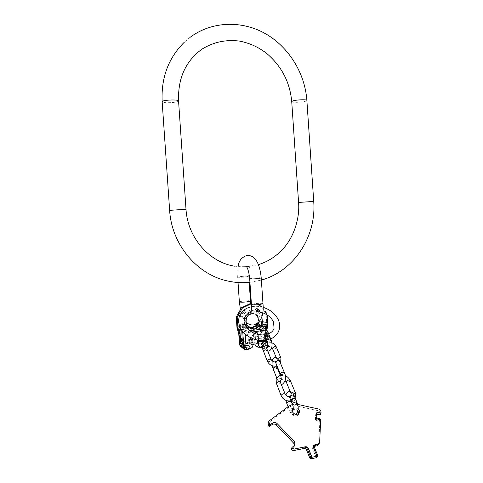 <?xml version="1.0" encoding="UTF-8"?>
<svg xmlns="http://www.w3.org/2000/svg" width="483" height="483" viewBox="0 0 483 483"><rect width="100%" height="100%" fill="white"/><g stroke="black" fill="none" stroke-linecap="round" stroke-linejoin="round"><path stroke-width="0.36" stroke-dasharray="2.42 1.81" d="M296.979 402.454C297.015 403.48 296.061 404.265 294.117 404.808L292.481 404.422L297.625 404.386M298.192 408.763C296.52 407.471 294.878 407.254 293.272 408.093M292.028 410.133L291.527 413.267C293.718 416.352 296.037 416.811 298.482 414.649L298.85 413.526M297.981 410.936C296.616 409.463 295.041 408.944 293.247 409.385M318.677 444.469L319.867 421.363L316.184 420.554L315.369 419.612L316.142 417.161L316.087 418.169L316.902 419.111L320.603 419.745M316.794 414.191L316.522 413.84L315.622 414.704L315.369 419.612M316.522 413.84L320.277 414.794M288.985 406.046L288.254 407.676C290.748 405.907 293.724 405.376 297.184 406.076L317.542 410.574C319.233 411.093 320.126 412.12 320.229 413.653L320.181 414.643M288.254 407.676L268.065 423.078M291.98 447.481L291.213 449.081L293.755 447.035L294.576 445.392M311.137 458.723L307.641 450.078C306.977 448.792 305.95 448.218 304.574 448.357L304.362 448.399M316.19 457.793L312.604 449.051L312.73 447.198L315.055 446.069M314.367 446.352L313.89 446.449M319.867 421.363L316.262 420.391L315.447 419.455M319.951 421.206L319.148 420.011L316.311 419.389L315.502 418.447M316.419 413.092L315.81 414.945L316.365 414.215M316.196 417.481L316.142 417.161M316.945 456.375L313.346 447.626L313.413 445.863M314.264 446.425L313.775 448.671L317.047 457.166M316.274 457.636L312.688 448.894L312.809 447.041L313.974 446.292M303.553 448.423L304.652 448.2C306.035 448.055 307.055 448.629 307.719 449.921L311.275 458.693M316.166 414.227L316.383 413.889M295.487 398.97C295.234 399.948 294.268 400.649 292.583 401.083L291.074 400.854M295.626 399.181C295.608 400.196 294.654 400.968 292.752 401.494L291.122 401.095M269.623 336.391C269.466 337.418 268.572 338.118 266.942 338.498L265.457 338.142M269.731 336.579C269.762 337.653 268.886 338.414 267.093 338.861L265.511 338.354M239.441 343.745L243.432 343.328L244.754 345.194C245.762 347.929 246.813 349.348 247.906 349.463M246.07 349.722L245.72 349.644C244.778 349.281 243.269 347.965 241.198 345.689L244.754 345.194M262.426 347.392L263.042 347.301L262.305 347.283C261.345 347.078 261.14 345.593 261.689 342.827L263.809 341.729L263.525 342.888L261.738 342.695L261.188 340.865L258.393 341.258L257.771 339.416L257.56 336.265C257.469 335.317 256.02 334.659 253.219 334.29L253.14 333.131L258.731 334.888L258.465 338.486L263.217 338.076C263.12 337.11 261.653 336.44 258.81 336.071M262.305 347.283L263.489 346.492C264.129 346.83 265.348 346.082 267.159 344.258L267.105 344.548C266.966 345.103 265.608 346.021 263.042 347.301C263.778 347.283 264.925 346.329 266.495 344.445L267.667 343.582L267.576 342.978L267.214 344.427L266.604 344.331L266.906 342.761L264.062 343.159L263.434 341.282L263.217 338.076M260.693 347.573C259.625 347.241 258.797 345.816 258.206 343.316L258.393 341.258M239.852 345.291L241.077 345.58L240.407 346.16M251.601 347.772C250.037 347.494 249.005 345.212 248.51 340.932L247.537 333.88C247.797 331.356 249.071 330.269 251.365 330.626L253.14 333.131M247.622 335.045C244.893 336.156 243.547 337.194 243.583 338.16L243.8 341.336L243.432 343.328M252.766 338.68L253.044 335.661L253.901 333.167M250.937 344.596C249.403 342.417 249.186 340.322 250.272 338.317L250.508 338.329C252.048 340.491 252.271 342.586 251.184 344.608L250.937 344.596M256.745 343.836L256.582 343.805C255.024 341.638 254.801 339.555 255.912 337.551L257.427 340.062M258.586 340.267L258.465 338.486M253.219 334.29L254.879 344.095M253.122 336.844L250.937 337.865M246.922 344.041L246.227 343.274L247.495 342.387M249.814 330.734L244.73 331.404L245.104 332.938L244.132 333.022M241.935 340.503L242.563 339.368C243.36 339.483 243.891 340.672 244.156 342.936L243.468 345.689L242.496 344.796M263.078 344.62L264.062 343.159M266.918 329.152L267.944 342.109L266.906 342.761L266.839 341.837M263.489 346.492C262.734 346.335 262.728 345.182 263.47 343.021L265.457 343.401L265.873 341.584C266.628 340.165 266.477 338.722 265.409 337.255L265.354 336.458L266.368 336.862L266.423 334.127L265.867 333.958L265.354 336.458L264.273 336.204L265.318 333.789L265.867 333.958M265.704 341.572C264.557 340.104 264.4 338.668 265.233 337.249L265.409 337.255M264.116 341.795C263.012 340.298 262.861 338.855 263.646 337.466L263.821 337.472C264.919 338.957 265.076 340.4 264.292 341.801L264.116 341.795M266.423 334.127L267.039 329.466M266.042 327.468L265.59 326.599L266.193 335.661M247.562 328.688L247.085 328.772L246.771 327.77M247.085 328.772L245.31 328.887L245.364 327.22L243.372 327.063L243.317 328.73L241.735 330.13M246.354 328.869L245.986 327.347L245.364 327.22L244.483 324.19L239.508 325.759M243.372 327.063L240.637 328.331M259.769 325.771L259.528 324.383L258.942 324.642L258.761 325.971L261.671 325.264L261.43 323.882C263.392 323.417 264.666 324.449 265.245 326.985L263.428 327.057C263.326 325.488 262.734 324.89 261.671 325.264L260.536 327.172L262.577 328.47L260.349 328.488L260.536 327.172L239.888 329.871L239.719 331.205L238.711 331.616L239.526 330.251L238.783 330.45C238.844 327.794 239.719 326.466 241.397 326.46L240.848 327.969L239.834 328.555L239.423 330.203L240.099 337.846M252.048 327.474L250.242 327.709L251.764 327.48L250.242 327.709L248.19 326.695L242.484 328.017L243.034 326.514L241.397 326.46M258.761 325.971L255.869 325.892L256.66 325.186L255.984 325.488M255.736 325.681L255.869 325.892C251.872 328.132 248.878 328.525 246.898 327.057L246.288 326.532L244.313 326.532L242.629 323.308L242.152 323.507L243.034 326.514L243.595 326.623L242.629 323.308M244.144 327.872L244.313 326.532L243.595 326.623L243.42 327.963M257.348 323.562C258.894 320.561 258.351 317.536 255.718 314.487C249.15 308.722 240.443 321.231 247.574 326.279L248.19 326.695L246.288 326.532M258.049 326.061L258.236 324.733L256.66 325.186M250.152 327.239L248.419 326.393M248.19 326.224C242.388 322.167 247.604 311.312 254.149 313.745L256.123 314.801C258.496 316.993 259.136 319.734 258.037 323.024M248.159 326.194L247.894 325.971C243.432 322.39 246.264 313.672 251.915 313.503L254.155 313.745C258 315.496 259.299 318.581 258.055 323.012M251.389 303.722L260.898 305.824L267.105 313.552L267.238 314.976M250.496 303.463L259.89 305.6L266.079 313.304L266.779 323.646L267.817 323.93M259.347 313.467L261.448 311.795L260.651 310.877L258.357 312.223L259.685 311.964L260.126 312.525L259.347 313.467L258.912 313.207L259.854 312.459L259.413 311.897L258.085 312.157L260.144 310.792L261.176 311.728L259.069 313.401M258.737 311.306L259.926 309.983L257.85 311.293L257.68 310.69L258.803 309.011L257.33 311.07L257.819 311.644L258.737 311.306L257.548 311.577L257.089 310.732L258.532 308.951L257.409 310.623L257.578 311.233L259.655 309.923L258.465 311.239M256.733 310.81L255.652 310.001L256.262 308.516L257.113 308.021L258.17 308.559L256.733 310.81L255.362 309.669L256.177 308.232L256.841 307.955L257.898 308.492L256.461 310.75M245.557 311.143L244.344 309.168L243.354 310.261L244.301 312.205L244.253 310.907L244.815 310.43L245.557 311.143L245.092 311.245L244.555 310.364L243.993 310.841L244.042 312.139L243.74 310.925L243.142 310.605L243.148 309.959L244.084 309.108L245.292 311.076M243.529 311.903L242.406 311.173L241.699 311.891L241.814 312.579L242.394 311.481L243.36 312.109L243.015 313.201L242.478 312.893L242.526 312.374L242.11 312.887L242.768 313.509L243.716 312.797L243.529 311.903L243.347 312.936L242.508 313.443L241.85 312.821L242.267 312.308L242.212 312.827L242.756 313.135L243.1 312.042L242.134 311.42L241.554 312.513L241.434 311.825L242.146 311.106L243.263 311.843M240.612 315.779L239.809 315.816L239.707 316.83L239.405 316.287L240.033 315.471L241.192 315.804L241.458 316.86L240.679 317.289L240.129 316.606L240.612 315.779L239.683 315.653L239.447 316.757L239.2 316.48L239.556 315.459L240.643 315.58L241.301 316.353L240.878 317.15L239.924 316.794L240.353 315.713M260.579 311.155L259.872 311.553L260.397 312.308L260.796 311.71L260.301 311.088L261.068 311.776L260.397 312.308M256.702 310.406L255.93 309.573L257.137 308.359L257.777 308.722L256.702 310.406L257.499 308.661L256.521 308.299L255.658 309.506L256.431 310.34M244.664 310.177L244.271 309.549L243.571 310.207L243.788 310.726L244.664 310.177L244.012 309.482L243.384 310.014L243.649 310.69L244.398 310.11M241.071 316.003L241.331 316.528L240.709 317.059L240.359 316.498L241.071 316.003L240.419 315.93L240.099 316.57L240.449 316.987L240.969 316.751L241.029 316.154L240.54 315.876M265.318 333.789L266.779 323.646M264.273 336.204L263.428 327.057L262.577 328.47L263.392 340.358L261.188 340.865L260.349 328.488L239.719 331.205L240.582 343.727L241.198 345.689L240.534 346.269M241.15 341.463L242.279 340.533L242.762 341.24L241.627 342.163L241.15 341.463M241.458 341.572L242.593 340.642L243.076 341.348L241.941 342.278L241.458 341.572M266.079 313.304L267.105 313.552M259.89 305.6L260.898 305.824M260.041 311.028L259.6 311.487L260.126 312.241M298.579 202.486L313.721 201.447M291.726 101.599L291.732 101.665C291.696 102.831 303.089 102.336 306.101 101.05L306.874 100.506M178.553 100.953L178.227 101.327C176.114 102.843 162.059 103.229 162.161 101.762L162.155 101.708M186.003 209.272L169.636 210.346M239.357 301.833L242.895 301.012C247.091 300.613 249.608 300.619 250.442 301.036M241.216 276.475C245.563 276.101 248.081 276.059 248.751 276.361L245.237 277.007C240.86 277.387 238.336 277.423 237.666 277.127L241.216 276.475M261.231 277.973C260.512 277.64 257.862 277.671 253.291 278.069L249.687 278.776M262.981 303.68C262.082 303.221 259.431 303.209 255.036 303.632L251.444 304.495M320.893 413.448L320.247 414.734M320.229 413.653L321.032 412.047M319.957 420.953L320.609 419.667M318.822 443.762L319.655 442.174M316.311 419.389L316.957 418.103M319.148 420.011L319.794 418.725M317.699 455.318L317.029 456.58M313.775 448.671L314.433 447.403M294.527 445.435L293.755 447.035M269.363 420.753L268.669 422.384M297.933 404.446L297.184 406.076M317.542 410.574L318.339 408.962M294.093 395.474C294.081 396.501 293.127 397.267 291.237 397.787L289.595 397.346M286.848 403.637L288.472 404.036C290.337 403.516 291.279 402.762 291.297 401.759M291.297 411.033C293.217 410.49 294.165 409.717 294.135 408.721L292.517 408.34C290.597 408.884 289.649 409.656 289.673 410.653L291.297 411.033M262.843 349.994L262.855 350.024C264.11 350.821 265.378 350.459 266.67 348.943L266.688 348.436M276.342 347.042L276.318 347.561C275.038 349.058 273.783 349.42 272.545 348.648M280.967 358.157L280.937 358.67C279.633 360.173 278.365 360.541 277.127 359.787L277.888 358.38M267.328 361.212L267.347 361.242C268.602 362.021 269.888 361.652 271.198 360.137L271.211 359.6M275.66 362.594L277.115 363.047C278.763 362.618 279.585 361.93 279.572 360.982M277.007 367.37C277.019 368.294 276.21 368.97 274.579 369.398L273.143 368.988M280.267 378.491L281.704 378.877C281.752 379.801 280.931 380.495 279.252 380.948L277.803 380.556C277.761 379.632 278.582 378.944 280.267 378.491M280.4 374.192L281.861 374.627C283.569 374.168 284.396 373.468 284.342 372.52M276.33 383.689L276.342 383.725C277.604 384.462 278.92 384.076 280.273 382.56L280.309 382.065M290.235 380.429L290.198 380.936C288.846 382.433 287.548 382.82 286.304 382.101M295.204 392.371L295.161 392.872C293.791 394.37 292.475 394.768 291.225 394.074L292.227 392.564M281.154 395.752L281.166 395.788C282.434 396.501 283.762 396.102 285.145 394.593L285.169 394.068M268.391 333.336C268.427 334.411 267.552 335.172 265.765 335.613L264.183 335.105M261.834 341.529L263.404 342.03C265.209 341.572 266.073 340.811 265.988 339.754L264.424 339.253L262.046 340.557M265.885 348.165C267.697 347.7 268.566 346.939 268.494 345.882L266.924 345.393C265.107 345.858 264.237 346.619 264.31 347.675L265.885 348.165M270.915 339.44C270.999 340.515 270.118 341.294 268.282 341.765L266.682 341.221M258.206 343.316L263.47 343.021M263.199 344.91L267.105 344.548L267.926 342.212M245.068 349.595L245.72 349.644M243.8 341.336L248.51 340.932M253.044 335.661L247.537 333.88M245.177 334.013L245.104 332.938L251.758 332.056M265.771 330.191L262.595 330.614M266.061 330.336L266.821 341.596M238.874 333.988L238.844 330.517L239.888 329.871L240.848 327.969L242.484 328.017M267.799 341.801L267.576 342.978L263.809 341.729L263.392 340.358M266.368 336.862L265.952 327.776L267.105 329.829M266.55 328.446L266.707 331.857M243.305 332.135L244.73 331.404L243.317 328.73L245.31 328.887M246.408 327.293L245.986 327.347L245.618 326.097M239.194 335.087L238.783 330.45M259.437 321.171L258.942 324.642L258.236 324.733L259.437 321.171L259.969 321.237C260.035 314.192 256.811 310.545 250.285 310.309C243.849 312.109 241.138 316.51 242.152 323.507L236.833 325.965M256.123 314.801L255.718 314.487C258.32 316.939 258.9 319.939 257.451 323.489M247.894 325.971L248.28 326.303C243.667 322.602 246.596 313.582 252.434 313.407C257.288 313.763 259.54 316.576 259.19 321.841M244.676 324.123L244.066 321.491M244.821 317.24C247.652 309.12 259.25 308.806 261.84 316.655M261.43 323.882L259.528 324.383L259.969 321.237L266.64 322.143M265.245 326.985L265.668 331.549M243.583 338.16L248.292 337.756M253.901 336.995L257.56 336.265M254.118 340.159L257.771 339.416M261.786 341.403L263.434 341.282M265.457 343.401L267.159 344.258M189.825 37.529L184.452 42.075M234.72 266.187L242.206 266.888M246.626 266.791L258.369 264.672M249.928 282.301L261.375 280.074M246.167 266.175L248.069 266.676L249.826 266.109L249.391 267.413C248.769 269.605 248.558 272.587 248.751 276.361L249.168 282.38M247.024 255.386L247.477 255.344M250.556 314.258L252.361 313.624L254.269 314.101C254.203 313.612 252.398 313.558 250.683 303.505M246.07 321.92C243.565 318.333 243.178 319.317 240.449 309.464M238.143 266.64L237.666 277.127L238.034 282.519M239.586 315.894L239.079 317.464M262.698 312.767C258.544 311.396 254.668 311.245 251.082 312.32M270.703 338.927L266.278 340.231M273.577 329.412L274.06 328.132M268.608 333.868L264.129 334.973M263.096 307.345C259.16 306.216 255.302 306.017 251.534 306.735M299.237 413.025L298.482 414.649M292.155 409.499L291.641 410.641M313.896 446.817L314.379 445.894M295.01 444.897L294.238 446.497M268.759 421.448L268.59 421.84M316.437 412.935L316.178 414.094M316.214 414.016L315.942 414.577M285.918 395.197L285.948 400.431M289.842 396.392L290.663 396.036C290.349 396.392 290.458 397.998 290.977 400.854M292.396 404.458L294.884 409.995L293.954 409.789M288.085 406.716L289.673 410.653C290.524 413.4 292.287 414.758 294.962 414.734L295.844 414.378M268.059 346.553L269.001 346.794L267.051 342.344L271.814 342.779M276.185 357.492L277.127 359.787L277.115 361.097L275.352 361.96M267.262 346.667C268.506 345.985 270.003 346.281 271.766 347.555M262.637 346.239L262.879 345.587M280.599 363.464L277.049 365.987M275.793 361.713L276.469 361.453C276.155 361.646 276.198 363.192 276.596 366.096M281.655 379.898L282.398 380.067L280.351 375.563M272.285 360.97L272.273 365.752M281.16 384.172C279.512 383.544 278.389 382.337 277.803 380.556L276.801 378.068M280.81 375.454L285.26 375.822M291.056 400.83C292.457 400.588 293.767 399.604 294.986 397.883L295.047 397.775M290.162 391.478L291.225 394.074L291.183 395.71L289.226 396.591M281.034 379.928C282.289 379.378 283.696 379.638 285.248 380.719M276.143 379.439L276.469 378.648M260.826 334.985C260.633 336.186 260.856 338.04 261.484 340.545M266.193 340.243L265.988 339.754C265.239 336.355 265.082 334.478 265.511 334.127L264.195 334.471M263.211 344.953L264.31 347.675C264.708 349.263 265.867 350.423 267.787 351.147M250.272 338.317L255.912 337.551M253.02 344.355L251.184 344.608M256.66 332.256L251.365 330.626M247.036 344.107L246.71 343.987M241.017 339.579L242.563 339.368M241.856 345.919L243.468 345.689M267.944 342.109L267.208 331.302M263.646 337.466L265.233 337.249M265.873 341.584L264.292 341.801M240.256 338.571L239.526 330.251L239.834 328.555L238.608 331.531L238.747 333.548M250.689 313.805L251.915 313.503M242.593 340.642L242.279 340.533M241.941 342.278L241.627 342.163"/><path stroke-width="0.72" d="M294.576 445.392L293.676 443.171L276.3 425.118C274.93 423.917 273.553 423.724 272.171 424.545L272.877 422.915C274.253 422.094 275.636 422.287 277.013 423.494L294.443 441.571L295.01 444.897L291.98 447.481L292.173 448.321L294.268 449.033L305.371 446.769C306.759 446.624 307.78 447.198 308.45 448.49L312.018 457.274L317.029 456.218L313.425 447.469L313.552 445.61L314.711 444.861L317.856 444.221L319.287 443.303L319.655 442.174L320.682 419.763L316.987 418.948L316.172 418.006L316.419 413.092L317.319 412.228L320.99 413.037L321.032 412.047C320.929 410.514 320.03 409.481 318.339 408.962L297.625 404.386M272.877 422.915L269.749 424.901L268.759 421.448L269.363 420.753L288.985 406.046L292.487 404.434C292.45 403.402 293.404 402.617 295.354 402.067L296.979 402.454C298.959 407.513 298.579 411.486 295.844 414.378M293.272 408.093L292.378 409.01L292.263 411.637C294.467 414.728 296.791 415.187 299.237 413.025L299.357 410.345L298.192 408.763M298.85 413.526L297.981 410.936M293.247 409.385L292.028 410.133M272.171 424.545L269.055 426.531L268.065 423.078L268.59 421.84M304.362 448.399L293.489 450.627L291.4 449.921L291.213 449.081M317.047 457.166L316.19 457.793L311.137 458.723M318.677 444.469L317.023 445.803L314.367 446.352M316.383 413.889L319.77 414.486L320.7 413.943L320.99 413.037M320.603 419.745L319.794 418.725L316.957 418.103L316.196 417.481M320.277 414.794L316.365 414.215M313.413 445.863L315.713 444.801L314.554 445.543L314.433 447.403L317.699 455.318L317.645 456.043L317.029 456.218M304.193 447.149L305.292 446.926C306.675 446.787 307.701 447.361 308.371 448.653L311.933 457.431L310.491 456.833L307.273 448.876L306.627 450.144C305.962 448.858 304.936 448.278 303.553 448.423L304.193 447.149C305.576 447.01 306.602 447.584 307.273 448.876M315.713 444.801L315.055 446.069L314.264 446.425M311.191 458.85L309.832 458.095L306.627 450.144M291.074 400.854L290.953 400.685C290.917 399.658 291.871 398.873 293.815 398.33L295.487 398.97M292.469 404.386L291.122 401.095C291.092 400.075 292.046 399.29 293.984 398.747L295.626 399.181M265.457 338.142L265.366 337.991C265.282 336.911 266.157 336.138 267.993 335.673L269.623 336.391M266.682 341.221L265.511 338.354C265.427 337.273 266.308 336.5 268.137 336.035L269.731 336.579M247.906 349.463L248.449 349.251L249.337 346.866L248.872 345.291L249.246 343.256L249.029 340.026L252.784 339.265L252.766 338.68M241.615 345.9L240.292 342.338L240.812 339.652L241.156 339.603L242.569 343.159L242.049 345.81L241.615 345.9L242.031 346.685L243.885 347.44L243.432 346.365L245.672 347.283L243.957 347.531L245.738 347.374C246.481 348.883 246.638 349.662 246.203 349.704L246.07 349.722M263.078 344.62L261.182 347.567L257.143 346.987C258.29 346.673 258.803 344.91 258.683 341.692L258.586 340.267M240.407 346.16L245.068 349.595M243.957 347.531C244.996 348.919 245.159 349.475 244.434 349.197M249.246 343.256L253.007 342.483C253.134 345.351 252.73 347.096 251.782 347.718L251.601 347.772M253.007 342.483L252.784 339.265M256.745 343.836L256.835 343.824C257.53 343.395 257.723 342.145 257.427 340.062M254.879 344.095C255.549 345.985 256.304 346.951 257.143 346.987M253.901 333.167L256.926 332.34L258.713 334.695M250.937 337.865L249.029 340.026M242.049 345.81L243.432 346.365L243.661 345.176L245.974 345.695L248.872 345.291M246.553 343.389L247.701 342.441L248.19 343.159L247.036 344.107L246.553 343.389M247.495 342.387L247.87 343.045L246.922 344.041M244.132 333.022L242.828 332.956L241.784 330.958L239.948 330.825L240.637 328.331M241.572 339.917L242.206 340.171L241.735 330.13M242.496 344.796L241.935 340.503M240.812 339.652L240.238 339.477L240.099 337.846M267.105 329.829L266.048 330.155L265.656 328.645L266.9 329.122L265.559 326.544L264.286 326.001L263.519 324.455C265.113 323.888 266.103 324.848 266.495 327.335L266.042 327.468M267.238 314.976L267.817 323.93L267.039 329.466M267.208 331.302L266.918 329.152M249.814 330.734L265.656 328.645L264.286 326.001L261.11 326.937L260.723 325.433L256.896 326.019C256.364 329.436 253.816 329.768 249.246 327.015L249.24 327.764L247.562 328.688M261.11 326.937L256.896 326.019L259.19 321.841M246.771 327.77L246.408 327.293M258.785 325.796L258.272 326.586C256.63 329.557 253.617 329.949 249.24 327.764L248.353 327.148L246.71 327.251L245.008 324.002L244.676 324.123M242.206 340.171L240.824 337.587L237.932 327.8L237.201 317.24L242.412 308.015L251.389 303.722M241.156 339.603L240.311 337.412L240.824 337.587M237.201 317.24L236.259 316.981L236.972 327.498L240.238 339.477M239.791 337.237L240.311 337.412M257.348 323.562L255.815 325.711L251.77 327.48L255.815 325.711L257.451 323.489M258.037 323.024L256.576 325.337L252.048 327.474L250.152 327.239M258.055 323.012L256.582 325.343C254.601 327.311 252.355 327.909 249.844 327.136L248.159 326.194M250.689 313.805C245.829 315.115 244.531 323.96 248.28 326.303L249.246 327.015L248.353 327.148M261.822 326.846L261.436 325.343L260.723 325.433L261.931 321.841L262.414 321.895L261.967 325.065L261.436 325.343L261.931 321.841M262.734 326.611L261.967 325.065L263.519 324.455M236.259 316.981L241.452 307.786L242.412 308.015M241.452 307.786L250.496 303.463L251.383 303.656M236.972 327.498L237.932 327.8M242.031 346.685L240.371 346.124L239.441 343.751L238.747 333.548M241.144 345.472L239.906 345.055L240.534 346.269M299.321 202.383L298.579 202.492L291.732 101.665L292.438 101.08C295.318 99.782 306.959 99.263 306.874 100.434L313.721 201.441L299.321 202.383M249.928 282.301C242.599 283.074 235.275 282.664 227.958 281.064C197.058 274.736 171.562 244.416 169.636 210.353L162.161 101.762L162.439 101.358C164.377 99.824 178.734 99.42 178.553 100.899L178.553 100.953M169.636 210.353L186.003 209.272L178.553 100.899C177.841 78.113 185.762 60.786 202.305 48.922C213.734 41.985 226.153 39.377 239.55 41.097C250.019 43.162 259.28 47.461 267.328 53.999C281.837 66.612 289.969 82.478 291.726 101.599M306.874 100.506L306.874 100.434C304.972 73.356 289.003 47.111 265.342 33.629C241.699 20.22 211.5 21.131 189.825 37.529M250.442 301.036L246.934 301.887C242.563 302.298 240.033 302.28 239.357 301.833L240.449 309.464M246.167 266.175L246.149 266.163C246.107 266.314 248.522 267.715 249.687 278.751C250.393 279.077 253.05 279.047 257.656 278.643L261.231 277.973C260.307 267.884 257.596 262.426 256.425 260.814C254.378 257.324 251.395 255.501 247.477 255.344M250.556 314.258C251.172 313.461 251.468 310.207 251.444 304.495C252.162 304.984 254.825 305.014 259.425 304.574L262.981 303.68M317.216 456.314L316.546 457.576M311.656 457.492L310.998 458.753M294.268 449.033L293.489 450.627M317.023 445.803L317.856 444.221M310.491 456.833L309.832 458.095M292.173 448.321L291.4 449.921M291.992 448.133L291.225 449.733M294.443 441.571L293.676 443.171M276.3 425.118L277.013 423.494M270.166 424.962L269.466 426.592M269.749 424.901L269.055 426.531M269.339 424.472L268.645 426.103M317.319 412.228L316.794 414.191M319.77 414.486L319.613 414.812M290.941 400.649L289.607 397.388C289.571 396.356 290.518 395.571 292.457 395.034L294.093 395.474M291.297 401.759L289.667 401.331C287.759 401.868 286.817 402.635 286.848 403.637L288.085 406.716M266.688 348.436L266.676 348.4C265.415 347.609 264.147 347.971 262.861 349.493L267.328 361.212M271.766 347.555L272.545 348.648L272.551 348.098C273.831 346.601 275.087 346.233 276.324 347.005L276.342 347.042M277.888 358.38C279.313 357.553 280.333 357.462 280.949 358.12L280.967 358.157M275.352 361.96C273.565 362.027 272.183 361.236 271.211 359.6C269.949 358.821 268.663 359.195 267.359 360.71L267.347 361.242C269.411 365.118 272.647 366.7 277.049 365.987M279.572 360.982L278.117 360.529C276.433 360.976 275.618 361.676 275.672 362.63L280.4 374.192M272.273 365.752L273.143 368.988C273.094 368.058 273.897 367.37 275.564 366.929L277.007 367.37M281.16 384.172L282.434 384.184C285.906 381.153 286.54 377.265 284.342 372.52L282.899 372.121C281.191 372.58 280.363 373.281 280.412 374.228C281.239 377.664 281.426 379.644 280.979 380.157L281.655 379.898M280.309 382.065L280.297 382.035C279.023 381.298 277.713 381.685 276.361 383.206L281.154 395.752M285.248 380.719L286.304 382.101L286.328 381.57C287.669 380.067 288.967 379.674 290.223 380.393L290.235 380.429M292.227 392.564C293.664 391.816 294.648 391.743 295.191 392.335L295.204 392.371M289.226 396.591C287.433 396.555 286.081 395.71 285.169 394.068C283.895 393.355 282.567 393.754 281.191 395.269L281.166 395.788C283.273 399.821 286.57 401.506 291.056 400.83M265.348 337.949L264.183 335.105C264.098 334.025 264.974 333.252 266.803 332.787L268.391 333.336M262.046 340.557L261.834 341.529L263.211 344.953M268.059 346.553L267.208 346.927C267.576 345.423 267.407 343.534 266.701 341.264C266.616 340.183 267.497 339.41 269.339 338.939L270.915 339.44C271.808 341.59 273.722 348.859 268.783 351.129L267.787 351.147M245.177 334.013L245.974 345.695L245.672 347.283L249.337 346.866M240.498 346.239L240.498 346.269C245.322 350.302 243.281 348.497 244.911 349.535L248.093 349.432M262.595 330.614L251.758 332.056M243.661 345.176L242.828 332.956L243.305 332.135M239.532 343.661L238.874 333.988M266.495 327.335L266.55 328.446M261.84 316.655L262.414 321.895L267.751 322.439M240.16 335.407L239.948 330.825M239.508 325.759L237.859 326.279M244.066 321.491L244.821 317.24M245.618 326.097L245.008 324.002M258.683 341.692L261.786 341.403M184.452 42.075C168.458 57.839 161.026 77.715 162.155 101.708M242.206 266.888L246.626 266.791M258.369 264.672C268.566 261.466 277.224 255.7 284.342 247.381C293.622 236.61 299.943 218.781 298.579 202.492M234.72 266.187C209.7 262.571 187.597 237.896 186.003 209.266M261.375 280.074C294.37 270.999 316.528 236.169 313.721 201.441M249.168 282.38L250.683 303.505M246.07 321.92C248.081 324.244 250.725 325.258 253.998 324.962C261.037 322.246 264.032 315.17 262.987 303.716L261.231 277.973M238.034 282.519L239.357 301.833M247.024 255.386C241.597 257.252 238.638 261.001 238.143 266.64M251.444 304.495L249.687 278.776M239.079 317.464C238.361 320.362 238.572 323.302 239.701 326.291M274.06 328.132L273.523 322.064C271.609 317.862 267.999 314.765 262.698 312.767M251.082 312.32C248.322 313.075 246.179 314.838 244.658 317.609C243.8 319.601 243.83 321.823 244.736 324.286C248.407 331.447 254.873 335.009 264.129 334.973M263.096 307.345C270.353 309.615 275.443 313.799 278.371 319.903C280.098 323.966 280.116 327.915 278.419 331.736C276.856 334.954 274.278 337.351 270.703 338.927M266.278 340.231C255.839 342.236 243.07 335.582 239.719 326.339M273.577 329.412C272.889 331.109 271.235 332.6 268.608 333.868M251.534 306.735C245.726 307.967 241.742 311.022 239.586 315.894M292.378 409.01L292.155 409.499M317.645 456.043L316.975 457.298M314.379 445.894L314.554 445.543M291.865 447.65L291.128 449.172M318.454 444.891L319.287 443.303M320.7 413.943L320.259 414.825M295.439 398.729L294.075 395.438C293.326 393.029 291.708 391.701 289.226 391.459M288.937 391.514C287.162 392.208 286.153 393.434 285.918 395.197M285.948 400.431L286.848 403.637M289.842 396.392L288.912 396.175L289.595 397.346M290.977 400.854L292.396 404.458M292.481 404.422C293.223 406.559 293.441 408.467 293.133 410.152L293.954 409.789M296.979 402.454L295.608 399.139M262.879 345.587C263.899 343.751 265.288 342.67 267.051 342.35L266.193 340.243M271.814 342.779C273.939 343.648 275.443 345.061 276.324 347.005L280.949 358.12L280.599 363.464M271.211 359.6L266.676 348.4L266.676 347.217L267.262 346.667M262.843 349.994L262.637 346.239M276.185 357.492L272.545 348.648M272.285 360.97C272.49 359.298 273.432 358.145 275.117 357.498C277.447 357.655 278.933 358.803 279.554 360.946L284.342 372.52M276.596 366.096L280.351 375.563M275.793 361.713L275.044 361.532L275.66 362.594M276.801 378.068L273.143 368.988M276.469 378.648C277.882 376.619 279.325 375.557 280.81 375.454M285.26 375.822C286.98 376.251 288.635 377.772 290.223 380.393L295.191 392.335C295.952 394.213 295.904 396.03 295.047 397.775M285.169 394.068L280.297 382.035L280.321 380.544L281.034 379.928M276.33 383.689L276.143 379.439M290.162 391.478L286.304 382.101M269.562 336.18L268.373 333.3C268.005 331.543 266.622 330.42 264.219 329.937M264.014 329.967C261.72 331.096 260.657 332.769 260.826 334.985M261.484 340.545L261.834 341.529M264.195 334.471L263.712 334.248L264.183 335.105M270.915 339.44L269.713 336.536M261.182 347.567L262.426 347.392M251.782 347.718L248.449 349.251M256.835 343.824L253.02 344.355M239.852 345.291L239.441 343.751"/></g></svg>
